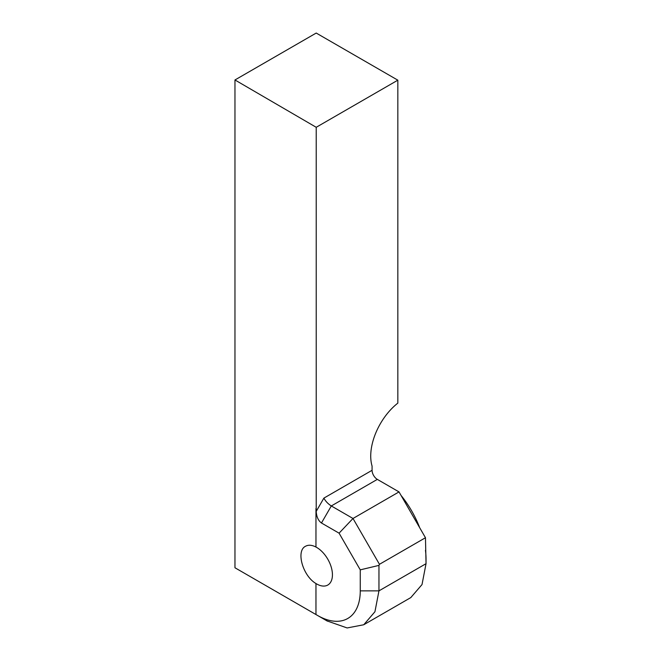 <?xml version="1.0" encoding="UTF-8"?>
<svg xmlns="http://www.w3.org/2000/svg" width="661" height="661" viewBox="0 0 661 661"><rect width="100%" height="100%" fill="white"/><g stroke="black" fill="none" stroke-linecap="round" stroke-linejoin="round"><path stroke-width="0.99" d="M372.077 470.293A7.428 4.288 60 0 0 377.324 479.382L399.013 491.908L425.469 537.732L379.455 564.304L378.96 565.386L360.262 569.856L339.076 533.171L321.461 523C318.28 520.645 316.528 516.778 316.214 511.399L323.882 498.113L372.077 470.293L372.077 466.063A46.402 26.787 120 0 1 397.831 403.127L397.831 80.171L316.214 127.292L316.214 511.399M316.214 127.292L234.961 79.964L234.961 567.766L315.966 614.54L315.966 583.531C302.788 575.913 295.764 550.919 305.489 546.275C308.414 544.681 311.901 544.937 315.966 547.044L315.966 508.466L315.966 547.044A22.367 12.914 60 0 1 331.103 566.692A22.367 12.914 60 0 1 327.806 585.035A22.367 12.914 60 0 1 315.966 583.531L315.966 614.54L317.611 615.49A60.316 34.826 -120 0 0 360.262 590.86L360.262 569.856M360.262 590.86L378.96 590.86L378.96 565.386M410.803 597.585L422.015 584.564L426.039 563.684L425.469 537.732M425.469 550.349A69.603 40.181 60 0 1 426.039 559.322L426.039 563.684L378.96 590.86L374.936 611.739L363.74 624.761L347.132 627.95L326.964 620.886M339.076 533.171L352.999 518.48L331.31 505.954C327.996 503.822 325.518 501.212 323.882 498.113M379.455 564.304L352.999 518.48L399.013 491.908M234.961 79.964L316.214 33.05L397.831 80.171M317.611 615.49L327.451 621.166M401.029 495.403A69.603 40.181 60 0 1 419.677 527.709M377.324 479.382L331.31 505.954L321.461 523M363.831 624.703L410.911 597.527"/></g></svg>
